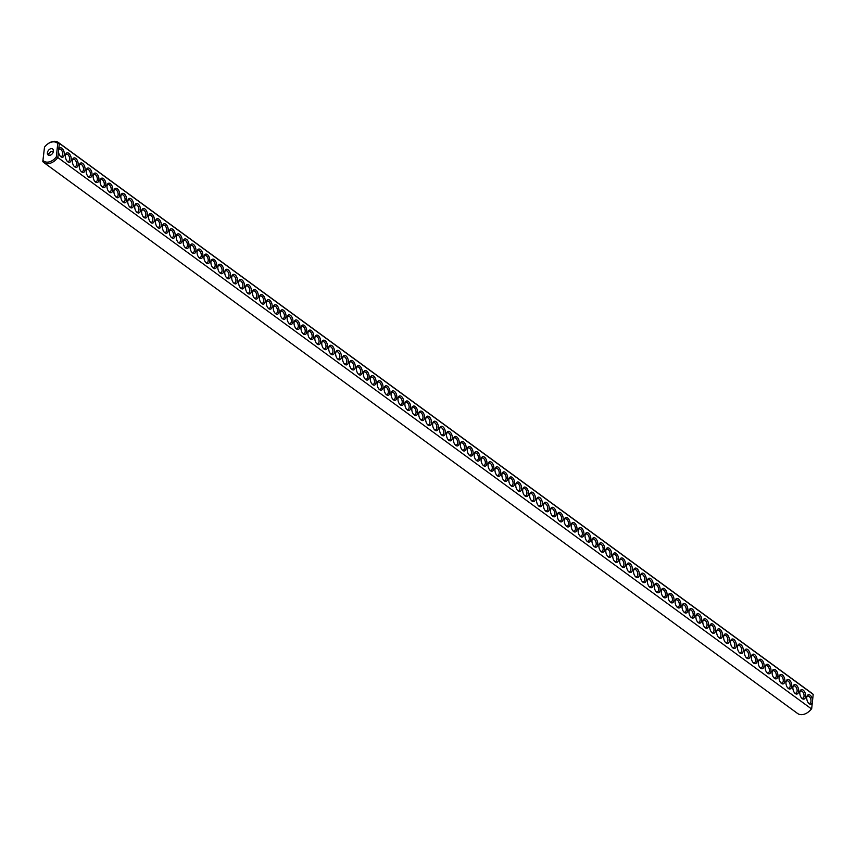 <?xml version="1.0" encoding="UTF-8"?>
<svg xmlns="http://www.w3.org/2000/svg" width="856" height="856" viewBox="0 0 856 856"><rect width="100%" height="100%" fill="white"/><g stroke="black" fill="none" stroke-linecap="round" stroke-linejoin="round"><path stroke-width="1.28" d="M47.219 144.343A12.38 8.442 126.2 0 1 47.39 144.215A12.38 8.442 126.2 0 1 58.379 142.492A12.38 8.442 126.2 0 1 59.353 143.38L813.2 694.409L812.333 702.509A4.879 2.718 -105.1 0 1 808.824 703.407A4.879 2.718 -105.1 0 1 806.941 696.431A4.879 2.718 -105.1 0 1 810.076 695.147A4.879 2.718 -105.1 0 1 812.547 700.465M58.379 142.492L812.237 693.51A12.38 8.442 126.2 0 1 813.2 694.409M44.512 147.082L42.8 161.591L44.512 147.082A11.256 7.672 126.2 0 1 47.059 144.471A11.256 7.672 126.2 0 1 57.748 143.519L56.314 156.916A11.256 7.672 126.2 0 1 43.078 160.489M58.7 149.447L58.486 151.48A4.879 2.718 -105.1 0 0 60.573 156.466A4.879 2.718 -105.1 0 0 64.275 154.615A4.879 2.718 -105.1 0 0 62.188 148.516A4.879 2.718 -105.1 0 0 58.7 149.447L59.353 143.38L57.748 143.519M812.333 702.509L811.691 708.565A12.38 8.442 126.2 0 1 808.61 711.785A12.38 8.442 126.2 0 1 797.621 713.508L43.763 162.49A12.38 8.442 126.2 0 1 42.8 161.591M58.486 151.48L57.834 157.536L811.488 708.918A11.256 7.672 126.2 0 1 808.941 711.529A11.256 7.672 126.2 0 1 808.781 711.657M805.603 696.484A4.879 2.718 -105.1 0 1 801.89 698.336A4.879 2.718 -105.1 0 1 800.007 691.359A4.879 2.718 -105.1 0 1 803.495 690.364A4.879 2.718 -105.1 0 1 805.603 696.484M798.669 691.413A4.879 2.718 -105.1 0 1 794.967 693.274A4.879 2.718 -105.1 0 1 793.084 686.298A4.879 2.718 -105.1 0 1 796.572 685.303A4.879 2.718 -105.1 0 1 798.669 691.413M791.747 686.352A4.879 2.718 -105.1 0 1 788.034 688.213A4.879 2.718 -105.1 0 1 786.15 681.237A4.879 2.718 -105.1 0 1 789.639 680.242A4.879 2.718 -105.1 0 1 791.747 686.352M784.813 681.29A4.879 2.718 -105.1 0 1 781.111 683.142A4.879 2.718 -105.1 0 1 779.228 676.165A4.879 2.718 -105.1 0 1 782.716 675.181A4.879 2.718 -105.1 0 1 784.813 681.29M777.89 676.229A4.879 2.718 -105.1 0 1 774.177 678.08A4.879 2.718 -105.1 0 1 772.294 671.104A4.879 2.718 -105.1 0 1 775.782 670.109A4.879 2.718 -105.1 0 1 777.89 676.229M764.034 666.096A4.879 2.718 -105.1 0 1 760.321 667.958A4.879 2.718 -105.1 0 1 758.437 660.982A4.879 2.718 -105.1 0 1 761.926 659.987A4.879 2.718 -105.1 0 1 764.034 666.096M750.177 655.963A4.879 2.718 -105.1 0 1 746.464 657.825A4.879 2.718 -105.1 0 1 744.581 650.849A4.879 2.718 -105.1 0 1 748.069 649.854A4.879 2.718 -105.1 0 1 750.177 655.963M743.243 650.902A4.879 2.718 -105.1 0 1 739.541 652.764A4.879 2.718 -105.1 0 1 737.658 645.788A4.879 2.718 -105.1 0 1 741.146 644.793A4.879 2.718 -105.1 0 1 743.243 650.902M736.321 645.841A4.879 2.718 -105.1 0 1 732.608 647.692A4.879 2.718 -105.1 0 1 730.724 640.716A4.879 2.718 -105.1 0 1 734.213 639.721A4.879 2.718 -105.1 0 1 736.321 645.841M729.387 640.78A4.879 2.718 -105.1 0 1 725.685 642.631A4.879 2.718 -105.1 0 1 723.802 635.655A4.879 2.718 -105.1 0 1 727.29 634.66A4.879 2.718 -105.1 0 1 729.387 640.78M715.53 630.647A4.879 2.718 -105.1 0 1 711.828 632.509A4.879 2.718 -105.1 0 1 709.945 625.533A4.879 2.718 -105.1 0 1 713.433 624.538A4.879 2.718 -105.1 0 1 715.53 630.647M701.674 620.514A4.879 2.718 -105.1 0 1 697.972 622.376A4.879 2.718 -105.1 0 1 696.088 615.4A4.879 2.718 -105.1 0 1 699.577 614.405A4.879 2.718 -105.1 0 1 701.674 620.514M687.817 610.392A4.879 2.718 -105.1 0 1 684.115 612.243A4.879 2.718 -105.1 0 1 682.232 605.267A4.879 2.718 -105.1 0 1 685.72 604.272A4.879 2.718 -105.1 0 1 687.817 610.392M673.961 600.259A4.879 2.718 -105.1 0 1 670.259 602.121A4.879 2.718 -105.1 0 1 668.375 595.145A4.879 2.718 -105.1 0 1 671.864 594.15A4.879 2.718 -105.1 0 1 673.961 600.259M667.038 595.198A4.879 2.718 -105.1 0 1 663.325 597.06A4.879 2.718 -105.1 0 1 661.442 590.084A4.879 2.718 -105.1 0 1 664.93 589.088A4.879 2.718 -105.1 0 1 667.038 595.198M653.182 585.065A4.879 2.718 -105.1 0 1 649.469 586.927A4.879 2.718 -105.1 0 1 647.585 579.951A4.879 2.718 -105.1 0 1 651.074 578.956A4.879 2.718 -105.1 0 1 653.182 585.065M639.325 574.943A4.879 2.718 -105.1 0 1 635.612 576.794A4.879 2.718 -105.1 0 1 633.729 569.818A4.879 2.718 -105.1 0 1 637.217 568.823A4.879 2.718 -105.1 0 1 639.325 574.943M625.468 564.81A4.879 2.718 -105.1 0 1 621.756 566.672A4.879 2.718 -105.1 0 1 619.872 559.696A4.879 2.718 -105.1 0 1 623.361 558.701A4.879 2.718 -105.1 0 1 625.468 564.81M590.822 539.494A4.879 2.718 -105.1 0 1 587.12 541.345A4.879 2.718 -105.1 0 1 585.237 534.369A4.879 2.718 -105.1 0 1 588.725 533.374A4.879 2.718 -105.1 0 1 590.822 539.494M576.965 529.361A4.879 2.718 -105.1 0 1 573.263 531.223A4.879 2.718 -105.1 0 1 571.38 524.246A4.879 2.718 -105.1 0 1 574.868 523.251A4.879 2.718 -105.1 0 1 576.965 529.361M563.109 519.239A4.879 2.718 -105.1 0 1 559.407 521.09A4.879 2.718 -105.1 0 1 557.524 514.114A4.879 2.718 -105.1 0 1 561.012 513.119A4.879 2.718 -105.1 0 1 563.109 519.239M528.473 493.912A4.879 2.718 -105.1 0 1 524.76 495.774A4.879 2.718 -105.1 0 1 522.877 488.797A4.879 2.718 -105.1 0 1 526.365 487.802A4.879 2.718 -105.1 0 1 528.473 493.912M514.616 483.79A4.879 2.718 -105.1 0 1 510.904 485.641A4.879 2.718 -105.1 0 1 509.02 478.665A4.879 2.718 -105.1 0 1 512.509 477.669A4.879 2.718 -105.1 0 1 514.616 483.79M452.257 438.208A4.879 2.718 -105.1 0 1 448.555 440.07A4.879 2.718 -105.1 0 1 446.672 433.093A4.879 2.718 -105.1 0 1 450.16 432.098A4.879 2.718 -105.1 0 1 452.257 438.208M770.956 671.158A4.879 2.718 -105.1 0 1 767.254 673.019A4.879 2.718 -105.1 0 1 765.371 666.043A4.879 2.718 -105.1 0 1 768.859 665.048A4.879 2.718 -105.1 0 1 770.956 671.158M757.1 661.035A4.879 2.718 -105.1 0 1 753.398 662.886A4.879 2.718 -105.1 0 1 751.515 655.91A4.879 2.718 -105.1 0 1 755.003 654.915A4.879 2.718 -105.1 0 1 757.1 661.035M722.464 635.708A4.879 2.718 -105.1 0 1 718.751 637.57A4.879 2.718 -105.1 0 1 716.868 630.594A4.879 2.718 -105.1 0 1 720.356 629.599A4.879 2.718 -105.1 0 1 722.464 635.708M708.608 625.586A4.879 2.718 -105.1 0 1 704.895 627.437A4.879 2.718 -105.1 0 1 703.011 620.461A4.879 2.718 -105.1 0 1 706.5 619.466A4.879 2.718 -105.1 0 1 708.608 625.586M694.751 615.453A4.879 2.718 -105.1 0 1 691.038 617.315A4.879 2.718 -105.1 0 1 689.155 610.339A4.879 2.718 -105.1 0 1 692.643 609.344A4.879 2.718 -105.1 0 1 694.751 615.453M680.895 605.331A4.879 2.718 -105.1 0 1 677.182 607.182A4.879 2.718 -105.1 0 1 675.298 600.206A4.879 2.718 -105.1 0 1 678.787 599.211A4.879 2.718 -105.1 0 1 680.895 605.331M660.104 590.137A4.879 2.718 -105.1 0 1 656.402 591.988A4.879 2.718 -105.1 0 1 654.519 585.012A4.879 2.718 -105.1 0 1 658.007 584.017A4.879 2.718 -105.1 0 1 660.104 590.137M646.248 580.004A4.879 2.718 -105.1 0 1 642.546 581.866A4.879 2.718 -105.1 0 1 640.663 574.89A4.879 2.718 -105.1 0 1 644.151 573.895A4.879 2.718 -105.1 0 1 646.248 580.004M632.391 569.882A4.879 2.718 -105.1 0 1 628.689 571.733A4.879 2.718 -105.1 0 1 626.806 564.757A4.879 2.718 -105.1 0 1 630.294 563.762A4.879 2.718 -105.1 0 1 632.391 569.882M618.535 559.749A4.879 2.718 -105.1 0 1 614.833 561.611A4.879 2.718 -105.1 0 1 612.95 554.635A4.879 2.718 -105.1 0 1 616.438 553.639A4.879 2.718 -105.1 0 1 618.535 559.749M611.612 554.688A4.879 2.718 -105.1 0 1 607.899 556.539A4.879 2.718 -105.1 0 1 606.016 549.563A4.879 2.718 -105.1 0 1 609.504 548.568A4.879 2.718 -105.1 0 1 611.612 554.688M604.678 549.616A4.879 2.718 -105.1 0 1 600.976 551.478A4.879 2.718 -105.1 0 1 599.093 544.502A4.879 2.718 -105.1 0 1 602.581 543.507A4.879 2.718 -105.1 0 1 604.678 549.616M597.755 544.555A4.879 2.718 -105.1 0 1 594.043 546.417A4.879 2.718 -105.1 0 1 592.159 539.441A4.879 2.718 -105.1 0 1 595.648 538.445A4.879 2.718 -105.1 0 1 597.755 544.555M583.899 534.422A4.879 2.718 -105.1 0 1 580.186 536.284A4.879 2.718 -105.1 0 1 578.303 529.308A4.879 2.718 -105.1 0 1 581.791 528.312A4.879 2.718 -105.1 0 1 583.899 534.422M570.043 524.3A4.879 2.718 -105.1 0 1 566.33 526.162A4.879 2.718 -105.1 0 1 564.446 519.175A4.879 2.718 -105.1 0 1 567.935 518.19A4.879 2.718 -105.1 0 1 570.043 524.3M556.186 514.167A4.879 2.718 -105.1 0 1 552.473 516.029A4.879 2.718 -105.1 0 1 550.59 509.053A4.879 2.718 -105.1 0 1 554.078 508.057A4.879 2.718 -105.1 0 1 556.186 514.167M549.252 509.106A4.879 2.718 -105.1 0 1 545.55 510.968A4.879 2.718 -105.1 0 1 543.667 503.991A4.879 2.718 -105.1 0 1 547.155 502.996A4.879 2.718 -105.1 0 1 549.252 509.106M542.33 504.045A4.879 2.718 -105.1 0 1 538.617 505.896A4.879 2.718 -105.1 0 1 536.733 498.92A4.879 2.718 -105.1 0 1 540.222 497.925A4.879 2.718 -105.1 0 1 542.33 504.045M535.396 498.973A4.879 2.718 -105.1 0 1 531.694 500.835A4.879 2.718 -105.1 0 1 529.811 493.859A4.879 2.718 -105.1 0 1 533.299 492.863A4.879 2.718 -105.1 0 1 535.396 498.973M521.539 488.851A4.879 2.718 -105.1 0 1 517.837 490.713A4.879 2.718 -105.1 0 1 515.954 483.726A4.879 2.718 -105.1 0 1 519.442 482.741A4.879 2.718 -105.1 0 1 521.539 488.851M507.683 478.718A4.879 2.718 -105.1 0 1 503.981 480.58A4.879 2.718 -105.1 0 1 502.098 473.603A4.879 2.718 -105.1 0 1 505.586 472.608A4.879 2.718 -105.1 0 1 507.683 478.718M500.76 473.657A4.879 2.718 -105.1 0 1 497.047 475.519A4.879 2.718 -105.1 0 1 495.164 468.542A4.879 2.718 -105.1 0 1 498.652 467.547A4.879 2.718 -105.1 0 1 500.76 473.657M493.826 468.596A4.879 2.718 -105.1 0 1 490.124 470.447A4.879 2.718 -105.1 0 1 488.241 463.471A4.879 2.718 -105.1 0 1 491.729 462.475A4.879 2.718 -105.1 0 1 493.826 468.596M486.904 463.524A4.879 2.718 -105.1 0 1 483.191 465.386A4.879 2.718 -105.1 0 1 481.307 458.409A4.879 2.718 -105.1 0 1 484.796 457.414A4.879 2.718 -105.1 0 1 486.904 463.524M479.97 458.463A4.879 2.718 -105.1 0 1 476.268 460.325A4.879 2.718 -105.1 0 1 474.385 453.348A4.879 2.718 -105.1 0 1 477.873 452.353A4.879 2.718 -105.1 0 1 479.97 458.463M473.047 453.402A4.879 2.718 -105.1 0 1 469.334 455.264A4.879 2.718 -105.1 0 1 467.451 448.276A4.879 2.718 -105.1 0 1 470.939 447.292A4.879 2.718 -105.1 0 1 473.047 453.402M466.113 448.341A4.879 2.718 -105.1 0 1 462.411 450.192A4.879 2.718 -105.1 0 1 460.528 443.215A4.879 2.718 -105.1 0 1 464.016 442.22A4.879 2.718 -105.1 0 1 466.113 448.341M459.19 443.269A4.879 2.718 -105.1 0 1 455.478 445.131A4.879 2.718 -105.1 0 1 453.594 438.154A4.879 2.718 -105.1 0 1 457.083 437.159A4.879 2.718 -105.1 0 1 459.19 443.269M445.334 433.147A4.879 2.718 -105.1 0 1 441.621 434.998A4.879 2.718 -105.1 0 1 439.738 428.021A4.879 2.718 -105.1 0 1 443.226 427.026A4.879 2.718 -105.1 0 1 445.334 433.147M438.4 428.075A4.879 2.718 -105.1 0 1 434.698 429.937A4.879 2.718 -105.1 0 1 432.815 422.96A4.879 2.718 -105.1 0 1 436.303 421.965A4.879 2.718 -105.1 0 1 438.4 428.075M431.478 423.014A4.879 2.718 -105.1 0 1 427.765 424.876A4.879 2.718 -105.1 0 1 425.881 417.899A4.879 2.718 -105.1 0 1 429.37 416.904A4.879 2.718 -105.1 0 1 431.478 423.014M424.544 417.953A4.879 2.718 -105.1 0 1 420.842 419.804A4.879 2.718 -105.1 0 1 418.959 412.827A4.879 2.718 -105.1 0 1 422.447 411.843A4.879 2.718 -105.1 0 1 424.544 417.953M417.621 412.892A4.879 2.718 -105.1 0 1 413.908 414.743A4.879 2.718 -105.1 0 1 412.025 407.766A4.879 2.718 -105.1 0 1 415.513 406.771A4.879 2.718 -105.1 0 1 417.621 412.892M410.687 407.82A4.879 2.718 -105.1 0 1 406.985 409.682A4.879 2.718 -105.1 0 1 405.102 402.705A4.879 2.718 -105.1 0 1 408.59 401.71A4.879 2.718 -105.1 0 1 410.687 407.82M403.765 402.759A4.879 2.718 -105.1 0 1 400.052 404.62A4.879 2.718 -105.1 0 1 398.168 397.644A4.879 2.718 -105.1 0 1 401.657 396.649A4.879 2.718 -105.1 0 1 403.765 402.759M396.831 397.698A4.879 2.718 -105.1 0 1 393.129 399.549A4.879 2.718 -105.1 0 1 391.245 392.572A4.879 2.718 -105.1 0 1 394.734 391.577A4.879 2.718 -105.1 0 1 396.831 397.698M389.908 392.626A4.879 2.718 -105.1 0 1 386.195 394.488A4.879 2.718 -105.1 0 1 384.312 387.511A4.879 2.718 -105.1 0 1 387.8 386.516A4.879 2.718 -105.1 0 1 389.908 392.626M382.974 387.565A4.879 2.718 -105.1 0 1 379.272 389.427A4.879 2.718 -105.1 0 1 377.389 382.45A4.879 2.718 -105.1 0 1 380.877 381.455A4.879 2.718 -105.1 0 1 382.974 387.565M376.052 382.504A4.879 2.718 -105.1 0 1 372.339 384.355A4.879 2.718 -105.1 0 1 370.455 377.378A4.879 2.718 -105.1 0 1 373.944 376.383A4.879 2.718 -105.1 0 1 376.052 382.504M369.118 377.442A4.879 2.718 -105.1 0 1 365.416 379.294A4.879 2.718 -105.1 0 1 363.533 372.317A4.879 2.718 -105.1 0 1 367.021 371.322A4.879 2.718 -105.1 0 1 369.118 377.442M362.195 372.371A4.879 2.718 -105.1 0 1 358.482 374.233A4.879 2.718 -105.1 0 1 356.599 367.256A4.879 2.718 -105.1 0 1 360.087 366.261A4.879 2.718 -105.1 0 1 362.195 372.371M355.261 367.31A4.879 2.718 -105.1 0 1 351.559 369.171A4.879 2.718 -105.1 0 1 349.676 362.195A4.879 2.718 -105.1 0 1 353.164 361.2A4.879 2.718 -105.1 0 1 355.261 367.31M348.339 362.249A4.879 2.718 -105.1 0 1 344.626 364.1A4.879 2.718 -105.1 0 1 342.742 357.123A4.879 2.718 -105.1 0 1 346.231 356.128A4.879 2.718 -105.1 0 1 348.339 362.249M341.405 357.177A4.879 2.718 -105.1 0 1 337.703 359.039A4.879 2.718 -105.1 0 1 335.82 352.062A4.879 2.718 -105.1 0 1 339.308 351.067A4.879 2.718 -105.1 0 1 341.405 357.177M334.482 352.116A4.879 2.718 -105.1 0 1 330.769 353.977A4.879 2.718 -105.1 0 1 328.886 347.001A4.879 2.718 -105.1 0 1 332.374 346.006A4.879 2.718 -105.1 0 1 334.482 352.116M327.548 347.055A4.879 2.718 -105.1 0 1 323.846 348.906A4.879 2.718 -105.1 0 1 321.963 341.929A4.879 2.718 -105.1 0 1 325.451 340.934A4.879 2.718 -105.1 0 1 327.548 347.055M320.625 341.993A4.879 2.718 -105.1 0 1 316.913 343.845A4.879 2.718 -105.1 0 1 315.029 336.868A4.879 2.718 -105.1 0 1 318.518 335.873A4.879 2.718 -105.1 0 1 320.625 341.993M313.692 336.922A4.879 2.718 -105.1 0 1 309.99 338.783A4.879 2.718 -105.1 0 1 308.106 331.807A4.879 2.718 -105.1 0 1 311.595 330.812A4.879 2.718 -105.1 0 1 313.692 336.922M306.769 331.861A4.879 2.718 -105.1 0 1 303.056 333.722A4.879 2.718 -105.1 0 1 301.173 326.746A4.879 2.718 -105.1 0 1 304.661 325.751A4.879 2.718 -105.1 0 1 306.769 331.861M299.835 326.799A4.879 2.718 -105.1 0 1 296.133 328.651A4.879 2.718 -105.1 0 1 294.25 321.674A4.879 2.718 -105.1 0 1 297.738 320.679A4.879 2.718 -105.1 0 1 299.835 326.799M292.913 321.728A4.879 2.718 -105.1 0 1 289.2 323.589A4.879 2.718 -105.1 0 1 287.316 316.613A4.879 2.718 -105.1 0 1 290.805 315.618A4.879 2.718 -105.1 0 1 292.913 321.728M285.979 316.666A4.879 2.718 -105.1 0 1 282.277 318.528A4.879 2.718 -105.1 0 1 280.394 311.552A4.879 2.718 -105.1 0 1 283.882 310.557A4.879 2.718 -105.1 0 1 285.979 316.666M279.056 311.605A4.879 2.718 -105.1 0 1 275.343 313.457A4.879 2.718 -105.1 0 1 273.46 306.48A4.879 2.718 -105.1 0 1 276.948 305.485A4.879 2.718 -105.1 0 1 279.056 311.605M272.122 306.544A4.879 2.718 -105.1 0 1 268.42 308.395A4.879 2.718 -105.1 0 1 266.537 301.419A4.879 2.718 -105.1 0 1 270.025 300.424A4.879 2.718 -105.1 0 1 272.122 306.544M265.2 301.473A4.879 2.718 -105.1 0 1 261.487 303.334A4.879 2.718 -105.1 0 1 259.603 296.358A4.879 2.718 -105.1 0 1 263.092 295.363A4.879 2.718 -105.1 0 1 265.2 301.473M258.266 296.411A4.879 2.718 -105.1 0 1 254.564 298.273A4.879 2.718 -105.1 0 1 252.681 291.297A4.879 2.718 -105.1 0 1 256.169 290.302A4.879 2.718 -105.1 0 1 258.266 296.411M251.343 291.35A4.879 2.718 -105.1 0 1 247.63 293.201A4.879 2.718 -105.1 0 1 245.747 286.225A4.879 2.718 -105.1 0 1 249.235 285.23A4.879 2.718 -105.1 0 1 251.343 291.35M244.409 286.279A4.879 2.718 -105.1 0 1 240.707 288.14A4.879 2.718 -105.1 0 1 238.824 281.164A4.879 2.718 -105.1 0 1 242.312 280.169A4.879 2.718 -105.1 0 1 244.409 286.279M237.487 281.217A4.879 2.718 -105.1 0 1 233.774 283.079A4.879 2.718 -105.1 0 1 231.89 276.103A4.879 2.718 -105.1 0 1 235.379 275.108A4.879 2.718 -105.1 0 1 237.487 281.217M230.553 276.156A4.879 2.718 -105.1 0 1 226.851 278.007A4.879 2.718 -105.1 0 1 224.968 271.031A4.879 2.718 -105.1 0 1 228.456 270.036A4.879 2.718 -105.1 0 1 230.553 276.156M223.63 271.084A4.879 2.718 -105.1 0 1 219.917 272.946A4.879 2.718 -105.1 0 1 218.034 265.97A4.879 2.718 -105.1 0 1 221.522 264.975A4.879 2.718 -105.1 0 1 223.63 271.084M216.696 266.023A4.879 2.718 -105.1 0 1 212.994 267.885A4.879 2.718 -105.1 0 1 211.111 260.909A4.879 2.718 -105.1 0 1 214.599 259.914A4.879 2.718 -105.1 0 1 216.696 266.023M209.774 260.962A4.879 2.718 -105.1 0 1 206.061 262.824A4.879 2.718 -105.1 0 1 204.177 255.837A4.879 2.718 -105.1 0 1 207.666 254.853A4.879 2.718 -105.1 0 1 209.774 260.962M202.84 255.901A4.879 2.718 -105.1 0 1 199.138 257.752A4.879 2.718 -105.1 0 1 197.255 250.776A4.879 2.718 -105.1 0 1 200.743 249.781A4.879 2.718 -105.1 0 1 202.84 255.901M195.917 250.829A4.879 2.718 -105.1 0 1 192.204 252.691A4.879 2.718 -105.1 0 1 190.321 245.715A4.879 2.718 -105.1 0 1 193.809 244.72A4.879 2.718 -105.1 0 1 195.917 250.829M188.983 245.768A4.879 2.718 -105.1 0 1 185.281 247.63A4.879 2.718 -105.1 0 1 183.398 240.654A4.879 2.718 -105.1 0 1 186.886 239.659A4.879 2.718 -105.1 0 1 188.983 245.768M182.061 240.707A4.879 2.718 -105.1 0 1 178.348 242.558A4.879 2.718 -105.1 0 1 176.464 235.582A4.879 2.718 -105.1 0 1 179.953 234.587A4.879 2.718 -105.1 0 1 182.061 240.707M175.127 235.635A4.879 2.718 -105.1 0 1 171.425 237.497A4.879 2.718 -105.1 0 1 169.541 230.521A4.879 2.718 -105.1 0 1 173.03 229.526A4.879 2.718 -105.1 0 1 175.127 235.635M168.204 230.574A4.879 2.718 -105.1 0 1 164.491 232.436A4.879 2.718 -105.1 0 1 162.608 225.46A4.879 2.718 -105.1 0 1 166.096 224.465A4.879 2.718 -105.1 0 1 168.204 230.574M161.27 225.513A4.879 2.718 -105.1 0 1 157.568 227.375A4.879 2.718 -105.1 0 1 155.685 220.388A4.879 2.718 -105.1 0 1 159.173 219.404A4.879 2.718 -105.1 0 1 161.27 225.513M154.347 220.452A4.879 2.718 -105.1 0 1 150.635 222.303A4.879 2.718 -105.1 0 1 148.751 215.327A4.879 2.718 -105.1 0 1 152.24 214.332A4.879 2.718 -105.1 0 1 154.347 220.452M147.414 215.38A4.879 2.718 -105.1 0 1 143.712 217.242A4.879 2.718 -105.1 0 1 141.829 210.266A4.879 2.718 -105.1 0 1 145.317 209.271A4.879 2.718 -105.1 0 1 147.414 215.38M140.491 210.319A4.879 2.718 -105.1 0 1 136.778 212.181A4.879 2.718 -105.1 0 1 134.895 205.205A4.879 2.718 -105.1 0 1 138.383 204.21A4.879 2.718 -105.1 0 1 140.491 210.319M133.557 205.258A4.879 2.718 -105.1 0 1 129.855 207.109A4.879 2.718 -105.1 0 1 127.972 200.133A4.879 2.718 -105.1 0 1 131.46 199.138A4.879 2.718 -105.1 0 1 133.557 205.258M126.635 200.186A4.879 2.718 -105.1 0 1 122.922 202.048A4.879 2.718 -105.1 0 1 121.038 195.072A4.879 2.718 -105.1 0 1 124.527 194.077A4.879 2.718 -105.1 0 1 126.635 200.186M119.701 195.125A4.879 2.718 -105.1 0 1 115.999 196.987A4.879 2.718 -105.1 0 1 114.116 190.011A4.879 2.718 -105.1 0 1 117.604 189.016A4.879 2.718 -105.1 0 1 119.701 195.125M112.778 190.064A4.879 2.718 -105.1 0 1 109.065 191.915A4.879 2.718 -105.1 0 1 107.182 184.939A4.879 2.718 -105.1 0 1 110.67 183.954A4.879 2.718 -105.1 0 1 112.778 190.064M105.844 185.003A4.879 2.718 -105.1 0 1 102.142 186.854A4.879 2.718 -105.1 0 1 100.259 179.878A4.879 2.718 -105.1 0 1 103.747 178.883A4.879 2.718 -105.1 0 1 105.844 185.003M98.922 179.931A4.879 2.718 -105.1 0 1 95.209 181.793A4.879 2.718 -105.1 0 1 93.325 174.817A4.879 2.718 -105.1 0 1 96.814 173.821A4.879 2.718 -105.1 0 1 98.922 179.931M91.988 174.87A4.879 2.718 -105.1 0 1 88.286 176.732A4.879 2.718 -105.1 0 1 86.403 169.756A4.879 2.718 -105.1 0 1 89.891 168.76A4.879 2.718 -105.1 0 1 91.988 174.87M85.065 169.809A4.879 2.718 -105.1 0 1 81.352 171.66A4.879 2.718 -105.1 0 1 79.469 164.684A4.879 2.718 -105.1 0 1 82.957 163.689A4.879 2.718 -105.1 0 1 85.065 169.809M78.131 164.737A4.879 2.718 -105.1 0 1 74.429 166.599A4.879 2.718 -105.1 0 1 72.546 159.623A4.879 2.718 -105.1 0 1 76.034 158.627A4.879 2.718 -105.1 0 1 78.131 164.737M71.209 159.676A4.879 2.718 -105.1 0 1 67.496 161.538A4.879 2.718 -105.1 0 1 65.612 154.561A4.879 2.718 -105.1 0 1 69.101 153.566A4.879 2.718 -105.1 0 1 71.209 159.676M48.664 154.262A3.756 2.097 -105.1 0 1 49.156 155.375M56.314 156.916L57.834 157.536A12.38 8.442 126.2 0 1 43.763 162.49M50.055 155.289A3.756 2.557 126.2 0 1 48.193 155.032A3.756 2.557 126.2 0 1 48.343 150.496A3.756 2.557 126.2 0 1 52.623 148.976A3.756 2.557 126.2 0 1 53.115 152.379A3.756 2.557 126.2 0 1 50.055 155.289M58.55 150.046A3.756 2.097 -105.1 0 1 59.513 149.126A3.756 2.097 -105.1 0 1 61.825 150.592A3.756 2.097 -105.1 0 1 62.713 154.369A3.756 2.097 -105.1 0 1 61.472 156.37A3.756 2.097 -105.1 0 1 60.198 156.081M806.812 696.955A3.756 2.097 -105.1 0 1 807.764 696.056A3.756 2.097 -105.1 0 1 810.076 697.522A3.756 2.097 -105.1 0 1 810.964 701.299A3.756 2.097 -105.1 0 1 809.723 703.311A3.756 2.097 -105.1 0 1 808.449 703.011M799.889 691.894A3.756 2.097 -105.1 0 1 800.842 690.995A3.756 2.097 -105.1 0 1 803.153 692.461A3.756 2.097 -105.1 0 1 804.03 696.238A3.756 2.097 -105.1 0 1 802.789 698.239A3.756 2.097 -105.1 0 1 801.516 697.94M792.956 686.822A3.756 2.097 -105.1 0 1 793.908 685.934A3.756 2.097 -105.1 0 1 796.219 687.389A3.756 2.097 -105.1 0 1 797.107 691.177A3.756 2.097 -105.1 0 1 795.866 693.178A3.756 2.097 -105.1 0 1 794.593 692.879M786.033 681.761A3.756 2.097 -105.1 0 1 786.985 680.862A3.756 2.097 -105.1 0 1 789.296 682.328A3.756 2.097 -105.1 0 1 790.174 686.105A3.756 2.097 -105.1 0 1 788.932 688.117A3.756 2.097 -105.1 0 1 787.659 687.817M779.099 676.7A3.756 2.097 -105.1 0 1 780.051 675.801A3.756 2.097 -105.1 0 1 782.363 677.267A3.756 2.097 -105.1 0 1 783.251 681.044A3.756 2.097 -105.1 0 1 782.01 683.045A3.756 2.097 -105.1 0 1 780.736 682.756M772.176 671.628A3.756 2.097 -105.1 0 1 773.129 670.74A3.756 2.097 -105.1 0 1 775.44 672.195A3.756 2.097 -105.1 0 1 776.317 675.983A3.756 2.097 -105.1 0 1 775.076 677.984A3.756 2.097 -105.1 0 1 773.803 677.685M758.32 661.506A3.756 2.097 -105.1 0 1 759.272 660.607A3.756 2.097 -105.1 0 1 761.583 662.073A3.756 2.097 -105.1 0 1 762.461 665.85A3.756 2.097 -105.1 0 1 761.219 667.851A3.756 2.097 -105.1 0 1 759.946 667.562M744.463 651.373A3.756 2.097 -105.1 0 1 745.416 650.485A3.756 2.097 -105.1 0 1 747.727 651.94A3.756 2.097 -105.1 0 1 748.604 655.728A3.756 2.097 -105.1 0 1 747.363 657.729A3.756 2.097 -105.1 0 1 746.09 657.429M737.53 646.312A3.756 2.097 -105.1 0 1 738.482 645.413A3.756 2.097 -105.1 0 1 740.793 646.879A3.756 2.097 -105.1 0 1 741.681 650.656A3.756 2.097 -105.1 0 1 740.44 652.668A3.756 2.097 -105.1 0 1 739.167 652.368M730.607 641.251A3.756 2.097 -105.1 0 1 731.559 640.352A3.756 2.097 -105.1 0 1 733.87 641.818A3.756 2.097 -105.1 0 1 734.748 645.595A3.756 2.097 -105.1 0 1 733.506 647.596A3.756 2.097 -105.1 0 1 732.233 647.307M723.673 636.179A3.756 2.097 -105.1 0 1 724.625 635.291A3.756 2.097 -105.1 0 1 726.937 636.746A3.756 2.097 -105.1 0 1 727.825 640.534A3.756 2.097 -105.1 0 1 726.583 642.535A3.756 2.097 -105.1 0 1 725.31 642.235M709.817 626.057A3.756 2.097 -105.1 0 1 710.769 625.158A3.756 2.097 -105.1 0 1 713.08 626.624A3.756 2.097 -105.1 0 1 713.968 630.401A3.756 2.097 -105.1 0 1 712.727 632.402A3.756 2.097 -105.1 0 1 711.454 632.113M695.96 615.924A3.756 2.097 -105.1 0 1 696.912 615.036A3.756 2.097 -105.1 0 1 699.224 616.491A3.756 2.097 -105.1 0 1 700.112 620.279A3.756 2.097 -105.1 0 1 698.87 622.28A3.756 2.097 -105.1 0 1 697.597 621.98M682.104 605.802A3.756 2.097 -105.1 0 1 683.056 604.903A3.756 2.097 -105.1 0 1 685.367 606.369A3.756 2.097 -105.1 0 1 686.255 610.146A3.756 2.097 -105.1 0 1 685.014 612.147A3.756 2.097 -105.1 0 1 683.741 611.858M668.247 595.669A3.756 2.097 -105.1 0 1 669.199 594.77A3.756 2.097 -105.1 0 1 671.511 596.236A3.756 2.097 -105.1 0 1 672.399 600.024A3.756 2.097 -105.1 0 1 671.158 602.025A3.756 2.097 -105.1 0 1 669.884 601.725M661.324 590.608A3.756 2.097 -105.1 0 1 662.277 589.709A3.756 2.097 -105.1 0 1 664.588 591.175A3.756 2.097 -105.1 0 1 665.465 594.952A3.756 2.097 -105.1 0 1 664.224 596.953A3.756 2.097 -105.1 0 1 662.951 596.664M647.468 580.475A3.756 2.097 -105.1 0 1 648.42 579.587A3.756 2.097 -105.1 0 1 650.731 581.042A3.756 2.097 -105.1 0 1 651.609 584.83A3.756 2.097 -105.1 0 1 650.367 586.831A3.756 2.097 -105.1 0 1 649.094 586.531M633.611 570.353A3.756 2.097 -105.1 0 1 634.563 569.454A3.756 2.097 -105.1 0 1 636.875 570.92A3.756 2.097 -105.1 0 1 637.752 574.697A3.756 2.097 -105.1 0 1 636.511 576.698A3.756 2.097 -105.1 0 1 635.238 576.409M619.755 560.22A3.756 2.097 -105.1 0 1 620.707 559.321A3.756 2.097 -105.1 0 1 623.018 560.787A3.756 2.097 -105.1 0 1 623.896 564.575A3.756 2.097 -105.1 0 1 622.654 566.576A3.756 2.097 -105.1 0 1 621.381 566.276M585.108 534.904A3.756 2.097 -105.1 0 1 586.06 534.005A3.756 2.097 -105.1 0 1 588.372 535.471A3.756 2.097 -105.1 0 1 589.26 539.248A3.756 2.097 -105.1 0 1 588.019 541.249A3.756 2.097 -105.1 0 1 586.745 540.96M571.252 524.771A3.756 2.097 -105.1 0 1 572.204 523.872A3.756 2.097 -105.1 0 1 574.515 525.338A3.756 2.097 -105.1 0 1 575.403 529.126A3.756 2.097 -105.1 0 1 574.162 531.127A3.756 2.097 -105.1 0 1 572.889 530.827M557.395 514.649A3.756 2.097 -105.1 0 1 558.347 513.75A3.756 2.097 -105.1 0 1 560.659 515.205A3.756 2.097 -105.1 0 1 561.547 518.993A3.756 2.097 -105.1 0 1 560.306 520.994A3.756 2.097 -105.1 0 1 559.032 520.694M522.759 489.322A3.756 2.097 -105.1 0 1 523.712 488.423A3.756 2.097 -105.1 0 1 526.023 489.889A3.756 2.097 -105.1 0 1 526.9 493.666A3.756 2.097 -105.1 0 1 525.659 495.678A3.756 2.097 -105.1 0 1 524.386 495.378M508.903 479.2A3.756 2.097 -105.1 0 1 509.855 478.301A3.756 2.097 -105.1 0 1 512.166 479.756A3.756 2.097 -105.1 0 1 513.044 483.544A3.756 2.097 -105.1 0 1 511.802 485.545A3.756 2.097 -105.1 0 1 510.529 485.245M446.543 433.618A3.756 2.097 -105.1 0 1 447.495 432.719A3.756 2.097 -105.1 0 1 449.807 434.185A3.756 2.097 -105.1 0 1 450.695 437.962A3.756 2.097 -105.1 0 1 449.454 439.973A3.756 2.097 -105.1 0 1 448.18 439.674M765.243 666.567A3.756 2.097 -105.1 0 1 766.195 665.668A3.756 2.097 -105.1 0 1 768.506 667.134A3.756 2.097 -105.1 0 1 769.394 670.922A3.756 2.097 -105.1 0 1 768.153 672.923A3.756 2.097 -105.1 0 1 766.88 672.623M751.386 656.445A3.756 2.097 -105.1 0 1 752.338 655.546A3.756 2.097 -105.1 0 1 754.65 657.012A3.756 2.097 -105.1 0 1 755.538 660.789A3.756 2.097 -105.1 0 1 754.297 662.79A3.756 2.097 -105.1 0 1 753.023 662.49M716.75 631.118A3.756 2.097 -105.1 0 1 717.702 630.219A3.756 2.097 -105.1 0 1 720.014 631.685A3.756 2.097 -105.1 0 1 720.891 635.473A3.756 2.097 -105.1 0 1 719.65 637.474A3.756 2.097 -105.1 0 1 718.377 637.174M702.894 620.996A3.756 2.097 -105.1 0 1 703.846 620.097A3.756 2.097 -105.1 0 1 706.157 621.563A3.756 2.097 -105.1 0 1 707.035 625.34A3.756 2.097 -105.1 0 1 705.793 627.341A3.756 2.097 -105.1 0 1 704.52 627.041M689.037 610.863A3.756 2.097 -105.1 0 1 689.99 609.964A3.756 2.097 -105.1 0 1 692.301 611.43A3.756 2.097 -105.1 0 1 693.178 615.207A3.756 2.097 -105.1 0 1 691.937 617.219A3.756 2.097 -105.1 0 1 690.664 616.919M675.181 600.73A3.756 2.097 -105.1 0 1 676.133 599.842A3.756 2.097 -105.1 0 1 678.444 601.297A3.756 2.097 -105.1 0 1 679.322 605.085A3.756 2.097 -105.1 0 1 678.08 607.086A3.756 2.097 -105.1 0 1 676.807 606.786M654.391 585.547A3.756 2.097 -105.1 0 1 655.343 584.648A3.756 2.097 -105.1 0 1 657.654 586.114A3.756 2.097 -105.1 0 1 658.542 589.891A3.756 2.097 -105.1 0 1 657.301 591.892A3.756 2.097 -105.1 0 1 656.028 591.592M640.534 575.414A3.756 2.097 -105.1 0 1 641.486 574.515A3.756 2.097 -105.1 0 1 643.798 575.981A3.756 2.097 -105.1 0 1 644.686 579.758A3.756 2.097 -105.1 0 1 643.445 581.77A3.756 2.097 -105.1 0 1 642.171 581.47M626.678 565.281A3.756 2.097 -105.1 0 1 627.63 564.393A3.756 2.097 -105.1 0 1 629.941 565.848A3.756 2.097 -105.1 0 1 630.829 569.636A3.756 2.097 -105.1 0 1 629.588 571.637A3.756 2.097 -105.1 0 1 628.315 571.337M612.821 555.159A3.756 2.097 -105.1 0 1 613.773 554.26A3.756 2.097 -105.1 0 1 616.085 555.726A3.756 2.097 -105.1 0 1 616.973 559.503A3.756 2.097 -105.1 0 1 615.732 561.504A3.756 2.097 -105.1 0 1 614.458 561.215M605.898 550.098A3.756 2.097 -105.1 0 1 606.851 549.199A3.756 2.097 -105.1 0 1 609.162 550.654A3.756 2.097 -105.1 0 1 610.039 554.442A3.756 2.097 -105.1 0 1 608.798 556.443A3.756 2.097 -105.1 0 1 607.525 556.143M598.965 545.026A3.756 2.097 -105.1 0 1 599.917 544.138A3.756 2.097 -105.1 0 1 602.228 545.593A3.756 2.097 -105.1 0 1 603.116 549.381A3.756 2.097 -105.1 0 1 601.875 551.382A3.756 2.097 -105.1 0 1 600.602 551.082M592.042 539.965A3.756 2.097 -105.1 0 1 592.994 539.066A3.756 2.097 -105.1 0 1 595.305 540.532A3.756 2.097 -105.1 0 1 596.183 544.309A3.756 2.097 -105.1 0 1 594.941 546.321A3.756 2.097 -105.1 0 1 593.668 546.021M578.185 529.832A3.756 2.097 -105.1 0 1 579.138 528.944A3.756 2.097 -105.1 0 1 581.449 530.399A3.756 2.097 -105.1 0 1 582.326 534.187A3.756 2.097 -105.1 0 1 581.085 536.188A3.756 2.097 -105.1 0 1 579.812 535.888M564.329 519.71A3.756 2.097 -105.1 0 1 565.281 518.811A3.756 2.097 -105.1 0 1 567.592 520.277A3.756 2.097 -105.1 0 1 568.47 524.054A3.756 2.097 -105.1 0 1 567.228 526.055A3.756 2.097 -105.1 0 1 565.955 525.766M550.472 509.577A3.756 2.097 -105.1 0 1 551.425 508.689A3.756 2.097 -105.1 0 1 553.736 510.144A3.756 2.097 -105.1 0 1 554.613 513.932A3.756 2.097 -105.1 0 1 553.372 515.933A3.756 2.097 -105.1 0 1 552.099 515.633M543.539 504.516A3.756 2.097 -105.1 0 1 544.491 503.617A3.756 2.097 -105.1 0 1 546.802 505.083A3.756 2.097 -105.1 0 1 547.69 508.86A3.756 2.097 -105.1 0 1 546.449 510.872A3.756 2.097 -105.1 0 1 545.176 510.572M536.616 499.455A3.756 2.097 -105.1 0 1 537.568 498.556A3.756 2.097 -105.1 0 1 539.879 500.022A3.756 2.097 -105.1 0 1 540.757 503.799A3.756 2.097 -105.1 0 1 539.515 505.8A3.756 2.097 -105.1 0 1 538.242 505.511M529.682 494.383A3.756 2.097 -105.1 0 1 530.634 493.495A3.756 2.097 -105.1 0 1 532.946 494.95A3.756 2.097 -105.1 0 1 533.834 498.738A3.756 2.097 -105.1 0 1 532.593 500.739A3.756 2.097 -105.1 0 1 531.319 500.439M515.826 484.261A3.756 2.097 -105.1 0 1 516.778 483.362A3.756 2.097 -105.1 0 1 519.089 484.828A3.756 2.097 -105.1 0 1 519.977 488.605A3.756 2.097 -105.1 0 1 518.736 490.606A3.756 2.097 -105.1 0 1 517.463 490.317M501.969 474.128A3.756 2.097 -105.1 0 1 502.921 473.24A3.756 2.097 -105.1 0 1 505.233 474.695A3.756 2.097 -105.1 0 1 506.121 478.483A3.756 2.097 -105.1 0 1 504.88 480.484A3.756 2.097 -105.1 0 1 503.606 480.184M495.046 469.067A3.756 2.097 -105.1 0 1 495.999 468.168A3.756 2.097 -105.1 0 1 498.31 469.634A3.756 2.097 -105.1 0 1 499.187 473.411A3.756 2.097 -105.1 0 1 497.946 475.422A3.756 2.097 -105.1 0 1 496.673 475.123M488.113 464.005A3.756 2.097 -105.1 0 1 489.065 463.107A3.756 2.097 -105.1 0 1 491.376 464.573A3.756 2.097 -105.1 0 1 492.264 468.35A3.756 2.097 -105.1 0 1 491.023 470.351A3.756 2.097 -105.1 0 1 489.75 470.051M481.19 458.934A3.756 2.097 -105.1 0 1 482.142 458.046A3.756 2.097 -105.1 0 1 484.453 459.501A3.756 2.097 -105.1 0 1 485.331 463.289A3.756 2.097 -105.1 0 1 484.089 465.29A3.756 2.097 -105.1 0 1 482.816 464.99M474.256 453.873A3.756 2.097 -105.1 0 1 475.208 452.974A3.756 2.097 -105.1 0 1 477.52 454.44A3.756 2.097 -105.1 0 1 478.408 458.217A3.756 2.097 -105.1 0 1 477.167 460.228A3.756 2.097 -105.1 0 1 475.893 459.929M467.333 448.812A3.756 2.097 -105.1 0 1 468.286 447.913A3.756 2.097 -105.1 0 1 470.597 449.379A3.756 2.097 -105.1 0 1 471.474 453.156A3.756 2.097 -105.1 0 1 470.233 455.157A3.756 2.097 -105.1 0 1 468.96 454.868M460.4 443.75A3.756 2.097 -105.1 0 1 461.352 442.852A3.756 2.097 -105.1 0 1 463.663 444.307A3.756 2.097 -105.1 0 1 464.551 448.095A3.756 2.097 -105.1 0 1 463.31 450.096A3.756 2.097 -105.1 0 1 462.037 449.796M453.477 438.679A3.756 2.097 -105.1 0 1 454.429 437.791A3.756 2.097 -105.1 0 1 456.74 439.246A3.756 2.097 -105.1 0 1 457.618 443.034A3.756 2.097 -105.1 0 1 456.376 445.034A3.756 2.097 -105.1 0 1 455.103 444.735M439.62 428.556A3.756 2.097 -105.1 0 1 440.573 427.658A3.756 2.097 -105.1 0 1 442.884 429.124A3.756 2.097 -105.1 0 1 443.761 432.901A3.756 2.097 -105.1 0 1 442.52 434.901A3.756 2.097 -105.1 0 1 441.247 434.602M432.687 423.485A3.756 2.097 -105.1 0 1 433.639 422.596A3.756 2.097 -105.1 0 1 435.95 424.052A3.756 2.097 -105.1 0 1 436.838 427.84A3.756 2.097 -105.1 0 1 435.597 429.84A3.756 2.097 -105.1 0 1 434.324 429.541M425.764 418.424A3.756 2.097 -105.1 0 1 426.716 417.525A3.756 2.097 -105.1 0 1 429.027 418.991A3.756 2.097 -105.1 0 1 429.905 422.768A3.756 2.097 -105.1 0 1 428.663 424.779A3.756 2.097 -105.1 0 1 427.39 424.48M418.83 413.362A3.756 2.097 -105.1 0 1 419.782 412.464A3.756 2.097 -105.1 0 1 422.094 413.93A3.756 2.097 -105.1 0 1 422.982 417.707A3.756 2.097 -105.1 0 1 421.74 419.708A3.756 2.097 -105.1 0 1 420.467 419.419M411.907 408.291A3.756 2.097 -105.1 0 1 412.86 407.403A3.756 2.097 -105.1 0 1 415.171 408.858A3.756 2.097 -105.1 0 1 416.048 412.646A3.756 2.097 -105.1 0 1 414.807 414.646A3.756 2.097 -105.1 0 1 413.534 414.347M404.974 403.23A3.756 2.097 -105.1 0 1 405.926 402.331A3.756 2.097 -105.1 0 1 408.237 403.797A3.756 2.097 -105.1 0 1 409.125 407.584A3.756 2.097 -105.1 0 1 407.884 409.585A3.756 2.097 -105.1 0 1 406.611 409.286M398.051 398.168A3.756 2.097 -105.1 0 1 399.003 397.27A3.756 2.097 -105.1 0 1 401.314 398.736A3.756 2.097 -105.1 0 1 402.192 402.513A3.756 2.097 -105.1 0 1 400.95 404.514A3.756 2.097 -105.1 0 1 399.677 404.225M391.117 393.107A3.756 2.097 -105.1 0 1 392.069 392.209A3.756 2.097 -105.1 0 1 394.381 393.674A3.756 2.097 -105.1 0 1 395.269 397.452A3.756 2.097 -105.1 0 1 394.028 399.452A3.756 2.097 -105.1 0 1 392.754 399.153M384.194 388.036A3.756 2.097 -105.1 0 1 385.147 387.147A3.756 2.097 -105.1 0 1 387.458 388.603A3.756 2.097 -105.1 0 1 388.335 392.39A3.756 2.097 -105.1 0 1 387.094 394.391A3.756 2.097 -105.1 0 1 385.821 394.092M377.261 382.974A3.756 2.097 -105.1 0 1 378.213 382.076A3.756 2.097 -105.1 0 1 380.524 383.541A3.756 2.097 -105.1 0 1 381.412 387.319A3.756 2.097 -105.1 0 1 380.171 389.33A3.756 2.097 -105.1 0 1 378.898 389.031M370.338 377.913A3.756 2.097 -105.1 0 1 371.29 377.015A3.756 2.097 -105.1 0 1 373.601 378.48A3.756 2.097 -105.1 0 1 374.479 382.258A3.756 2.097 -105.1 0 1 373.237 384.258A3.756 2.097 -105.1 0 1 371.964 383.97M363.404 372.841A3.756 2.097 -105.1 0 1 364.356 371.953A3.756 2.097 -105.1 0 1 366.668 373.409A3.756 2.097 -105.1 0 1 367.556 377.196A3.756 2.097 -105.1 0 1 366.315 379.197A3.756 2.097 -105.1 0 1 365.041 378.898M356.481 367.78A3.756 2.097 -105.1 0 1 357.434 366.882A3.756 2.097 -105.1 0 1 359.745 368.348A3.756 2.097 -105.1 0 1 360.622 372.135A3.756 2.097 -105.1 0 1 359.381 374.136A3.756 2.097 -105.1 0 1 358.108 373.837M349.548 362.719A3.756 2.097 -105.1 0 1 350.5 361.82A3.756 2.097 -105.1 0 1 352.811 363.286A3.756 2.097 -105.1 0 1 353.699 367.064A3.756 2.097 -105.1 0 1 352.458 369.064A3.756 2.097 -105.1 0 1 351.185 368.776M342.625 357.658A3.756 2.097 -105.1 0 1 343.577 356.759A3.756 2.097 -105.1 0 1 345.888 358.225A3.756 2.097 -105.1 0 1 346.766 362.002A3.756 2.097 -105.1 0 1 345.524 364.003A3.756 2.097 -105.1 0 1 344.251 363.704M335.691 352.586A3.756 2.097 -105.1 0 1 336.643 351.698A3.756 2.097 -105.1 0 1 338.955 353.154A3.756 2.097 -105.1 0 1 339.843 356.941A3.756 2.097 -105.1 0 1 338.601 358.942A3.756 2.097 -105.1 0 1 337.328 358.643M328.768 347.525A3.756 2.097 -105.1 0 1 329.721 346.627A3.756 2.097 -105.1 0 1 332.032 348.092A3.756 2.097 -105.1 0 1 332.909 351.87A3.756 2.097 -105.1 0 1 331.668 353.881A3.756 2.097 -105.1 0 1 330.395 353.582M321.835 342.464A3.756 2.097 -105.1 0 1 322.787 341.565A3.756 2.097 -105.1 0 1 325.098 343.031A3.756 2.097 -105.1 0 1 325.986 346.808A3.756 2.097 -105.1 0 1 324.745 348.809A3.756 2.097 -105.1 0 1 323.472 348.52M314.912 337.392A3.756 2.097 -105.1 0 1 315.864 336.504A3.756 2.097 -105.1 0 1 318.175 337.96A3.756 2.097 -105.1 0 1 319.053 341.747A3.756 2.097 -105.1 0 1 317.811 343.748A3.756 2.097 -105.1 0 1 316.538 343.449M307.978 332.331A3.756 2.097 -105.1 0 1 308.93 331.433A3.756 2.097 -105.1 0 1 311.242 332.898A3.756 2.097 -105.1 0 1 312.13 336.686A3.756 2.097 -105.1 0 1 310.889 338.687A3.756 2.097 -105.1 0 1 309.615 338.388M301.055 327.27A3.756 2.097 -105.1 0 1 302.007 326.371A3.756 2.097 -105.1 0 1 304.319 327.837A3.756 2.097 -105.1 0 1 305.196 331.614A3.756 2.097 -105.1 0 1 303.955 333.615A3.756 2.097 -105.1 0 1 302.682 333.326M294.122 322.209A3.756 2.097 -105.1 0 1 295.074 321.31A3.756 2.097 -105.1 0 1 297.385 322.765A3.756 2.097 -105.1 0 1 298.273 326.553A3.756 2.097 -105.1 0 1 297.032 328.554A3.756 2.097 -105.1 0 1 295.759 328.255M287.199 317.137A3.756 2.097 -105.1 0 1 288.151 316.249A3.756 2.097 -105.1 0 1 290.462 317.704A3.756 2.097 -105.1 0 1 291.34 321.492A3.756 2.097 -105.1 0 1 290.098 323.493A3.756 2.097 -105.1 0 1 288.825 323.194M280.265 312.076A3.756 2.097 -105.1 0 1 281.217 311.177A3.756 2.097 -105.1 0 1 283.529 312.643A3.756 2.097 -105.1 0 1 284.417 316.42A3.756 2.097 -105.1 0 1 283.175 318.432A3.756 2.097 -105.1 0 1 281.902 318.132M273.342 307.015A3.756 2.097 -105.1 0 1 274.295 306.116A3.756 2.097 -105.1 0 1 276.606 307.582A3.756 2.097 -105.1 0 1 277.483 311.359A3.756 2.097 -105.1 0 1 276.242 313.36A3.756 2.097 -105.1 0 1 274.969 313.071M266.409 301.943A3.756 2.097 -105.1 0 1 267.361 301.055A3.756 2.097 -105.1 0 1 269.672 302.51A3.756 2.097 -105.1 0 1 270.56 306.298A3.756 2.097 -105.1 0 1 269.319 308.299A3.756 2.097 -105.1 0 1 268.046 308M259.486 296.882A3.756 2.097 -105.1 0 1 260.438 295.983A3.756 2.097 -105.1 0 1 262.749 297.449A3.756 2.097 -105.1 0 1 263.627 301.237A3.756 2.097 -105.1 0 1 262.385 303.238A3.756 2.097 -105.1 0 1 261.112 302.938M252.552 291.821A3.756 2.097 -105.1 0 1 253.504 290.922A3.756 2.097 -105.1 0 1 255.816 292.388A3.756 2.097 -105.1 0 1 256.704 296.165A3.756 2.097 -105.1 0 1 255.463 298.166A3.756 2.097 -105.1 0 1 254.189 297.877M245.629 286.76A3.756 2.097 -105.1 0 1 246.582 285.861A3.756 2.097 -105.1 0 1 248.893 287.316A3.756 2.097 -105.1 0 1 249.77 291.104A3.756 2.097 -105.1 0 1 248.529 293.105A3.756 2.097 -105.1 0 1 247.256 292.805M238.696 281.688A3.756 2.097 -105.1 0 1 239.648 280.8A3.756 2.097 -105.1 0 1 241.959 282.255A3.756 2.097 -105.1 0 1 242.847 286.043A3.756 2.097 -105.1 0 1 241.606 288.044A3.756 2.097 -105.1 0 1 240.333 287.744M231.773 276.627A3.756 2.097 -105.1 0 1 232.725 275.728A3.756 2.097 -105.1 0 1 235.036 277.194A3.756 2.097 -105.1 0 1 235.914 280.971A3.756 2.097 -105.1 0 1 234.672 282.983A3.756 2.097 -105.1 0 1 233.399 282.683M224.839 271.566A3.756 2.097 -105.1 0 1 225.791 270.667A3.756 2.097 -105.1 0 1 228.103 272.133A3.756 2.097 -105.1 0 1 228.991 275.91A3.756 2.097 -105.1 0 1 227.75 277.911A3.756 2.097 -105.1 0 1 226.476 277.622M217.916 266.494A3.756 2.097 -105.1 0 1 218.869 265.606A3.756 2.097 -105.1 0 1 221.18 267.061A3.756 2.097 -105.1 0 1 222.057 270.849A3.756 2.097 -105.1 0 1 220.816 272.85A3.756 2.097 -105.1 0 1 219.543 272.55M210.983 261.433A3.756 2.097 -105.1 0 1 211.935 260.534A3.756 2.097 -105.1 0 1 214.246 262A3.756 2.097 -105.1 0 1 215.134 265.788A3.756 2.097 -105.1 0 1 213.893 267.789A3.756 2.097 -105.1 0 1 212.62 267.489M204.06 256.372A3.756 2.097 -105.1 0 1 205.012 255.473A3.756 2.097 -105.1 0 1 207.323 256.939A3.756 2.097 -105.1 0 1 208.201 260.716A3.756 2.097 -105.1 0 1 206.959 262.717A3.756 2.097 -105.1 0 1 205.686 262.428M197.126 251.311A3.756 2.097 -105.1 0 1 198.078 250.412A3.756 2.097 -105.1 0 1 200.39 251.867A3.756 2.097 -105.1 0 1 201.278 255.655A3.756 2.097 -105.1 0 1 200.036 257.656A3.756 2.097 -105.1 0 1 198.763 257.356M190.203 246.239A3.756 2.097 -105.1 0 1 191.156 245.351A3.756 2.097 -105.1 0 1 193.467 246.806A3.756 2.097 -105.1 0 1 194.344 250.594A3.756 2.097 -105.1 0 1 193.103 252.595A3.756 2.097 -105.1 0 1 191.83 252.295M183.27 241.178A3.756 2.097 -105.1 0 1 184.222 240.279A3.756 2.097 -105.1 0 1 186.533 241.745A3.756 2.097 -105.1 0 1 187.421 245.522A3.756 2.097 -105.1 0 1 186.18 247.534A3.756 2.097 -105.1 0 1 184.907 247.234M176.347 236.117A3.756 2.097 -105.1 0 1 177.299 235.218A3.756 2.097 -105.1 0 1 179.61 236.684A3.756 2.097 -105.1 0 1 180.488 240.461A3.756 2.097 -105.1 0 1 179.246 242.462A3.756 2.097 -105.1 0 1 177.973 242.173M169.413 231.045A3.756 2.097 -105.1 0 1 170.365 230.157A3.756 2.097 -105.1 0 1 172.677 231.612A3.756 2.097 -105.1 0 1 173.565 235.4A3.756 2.097 -105.1 0 1 172.324 237.401A3.756 2.097 -105.1 0 1 171.05 237.101M162.49 225.984A3.756 2.097 -105.1 0 1 163.442 225.085A3.756 2.097 -105.1 0 1 165.754 226.551A3.756 2.097 -105.1 0 1 166.631 230.328A3.756 2.097 -105.1 0 1 165.39 232.34A3.756 2.097 -105.1 0 1 164.117 232.04M155.557 220.923A3.756 2.097 -105.1 0 1 156.509 220.024A3.756 2.097 -105.1 0 1 158.82 221.49A3.756 2.097 -105.1 0 1 159.708 225.267A3.756 2.097 -105.1 0 1 158.467 227.268A3.756 2.097 -105.1 0 1 157.194 226.979M148.634 215.862A3.756 2.097 -105.1 0 1 149.586 214.963A3.756 2.097 -105.1 0 1 151.897 216.418A3.756 2.097 -105.1 0 1 152.775 220.206A3.756 2.097 -105.1 0 1 151.533 222.207A3.756 2.097 -105.1 0 1 150.26 221.907M141.7 210.79A3.756 2.097 -105.1 0 1 142.652 209.902A3.756 2.097 -105.1 0 1 144.964 211.357A3.756 2.097 -105.1 0 1 145.852 215.145A3.756 2.097 -105.1 0 1 144.611 217.146A3.756 2.097 -105.1 0 1 143.337 216.846M134.777 205.729A3.756 2.097 -105.1 0 1 135.73 204.83A3.756 2.097 -105.1 0 1 138.041 206.296A3.756 2.097 -105.1 0 1 138.918 210.073A3.756 2.097 -105.1 0 1 137.677 212.085A3.756 2.097 -105.1 0 1 136.404 211.785M127.844 200.668A3.756 2.097 -105.1 0 1 128.796 199.769A3.756 2.097 -105.1 0 1 131.107 201.235A3.756 2.097 -105.1 0 1 131.995 205.012A3.756 2.097 -105.1 0 1 130.754 207.013A3.756 2.097 -105.1 0 1 129.481 206.713M120.921 195.596A3.756 2.097 -105.1 0 1 121.873 194.708A3.756 2.097 -105.1 0 1 124.184 196.163A3.756 2.097 -105.1 0 1 125.062 199.951A3.756 2.097 -105.1 0 1 123.82 201.952A3.756 2.097 -105.1 0 1 122.547 201.652M113.987 190.535A3.756 2.097 -105.1 0 1 114.939 189.636A3.756 2.097 -105.1 0 1 117.251 191.102A3.756 2.097 -105.1 0 1 118.139 194.879A3.756 2.097 -105.1 0 1 116.898 196.891A3.756 2.097 -105.1 0 1 115.624 196.591M107.064 185.474A3.756 2.097 -105.1 0 1 108.017 184.575A3.756 2.097 -105.1 0 1 110.328 186.041A3.756 2.097 -105.1 0 1 111.205 189.818A3.756 2.097 -105.1 0 1 109.964 191.819A3.756 2.097 -105.1 0 1 108.691 191.53M100.131 180.402A3.756 2.097 -105.1 0 1 101.083 179.514A3.756 2.097 -105.1 0 1 103.394 180.969A3.756 2.097 -105.1 0 1 104.282 184.757A3.756 2.097 -105.1 0 1 103.041 186.758A3.756 2.097 -105.1 0 1 101.768 186.458M93.208 175.341A3.756 2.097 -105.1 0 1 94.16 174.453A3.756 2.097 -105.1 0 1 96.471 175.908A3.756 2.097 -105.1 0 1 97.349 179.696A3.756 2.097 -105.1 0 1 96.107 181.697A3.756 2.097 -105.1 0 1 94.834 181.397M86.274 170.28A3.756 2.097 -105.1 0 1 87.226 169.381A3.756 2.097 -105.1 0 1 89.538 170.847A3.756 2.097 -105.1 0 1 90.426 174.624A3.756 2.097 -105.1 0 1 89.184 176.625A3.756 2.097 -105.1 0 1 87.911 176.336M79.351 165.219A3.756 2.097 -105.1 0 1 80.303 164.32A3.756 2.097 -105.1 0 1 82.615 165.786A3.756 2.097 -105.1 0 1 83.492 169.563A3.756 2.097 -105.1 0 1 82.251 171.564A3.756 2.097 -105.1 0 1 80.978 171.264M72.418 160.147A3.756 2.097 -105.1 0 1 73.37 159.259A3.756 2.097 -105.1 0 1 75.681 160.714A3.756 2.097 -105.1 0 1 76.569 164.502A3.756 2.097 -105.1 0 1 75.328 166.503A3.756 2.097 -105.1 0 1 74.055 166.203M65.495 155.086A3.756 2.097 -105.1 0 1 66.447 154.187A3.756 2.097 -105.1 0 1 68.758 155.653A3.756 2.097 -105.1 0 1 69.636 159.43A3.756 2.097 -105.1 0 1 68.394 161.442A3.756 2.097 -105.1 0 1 67.121 161.142M53.425 151.159L51.178 151.373L48.653 153.727L49.102 155.375"/></g></svg>

